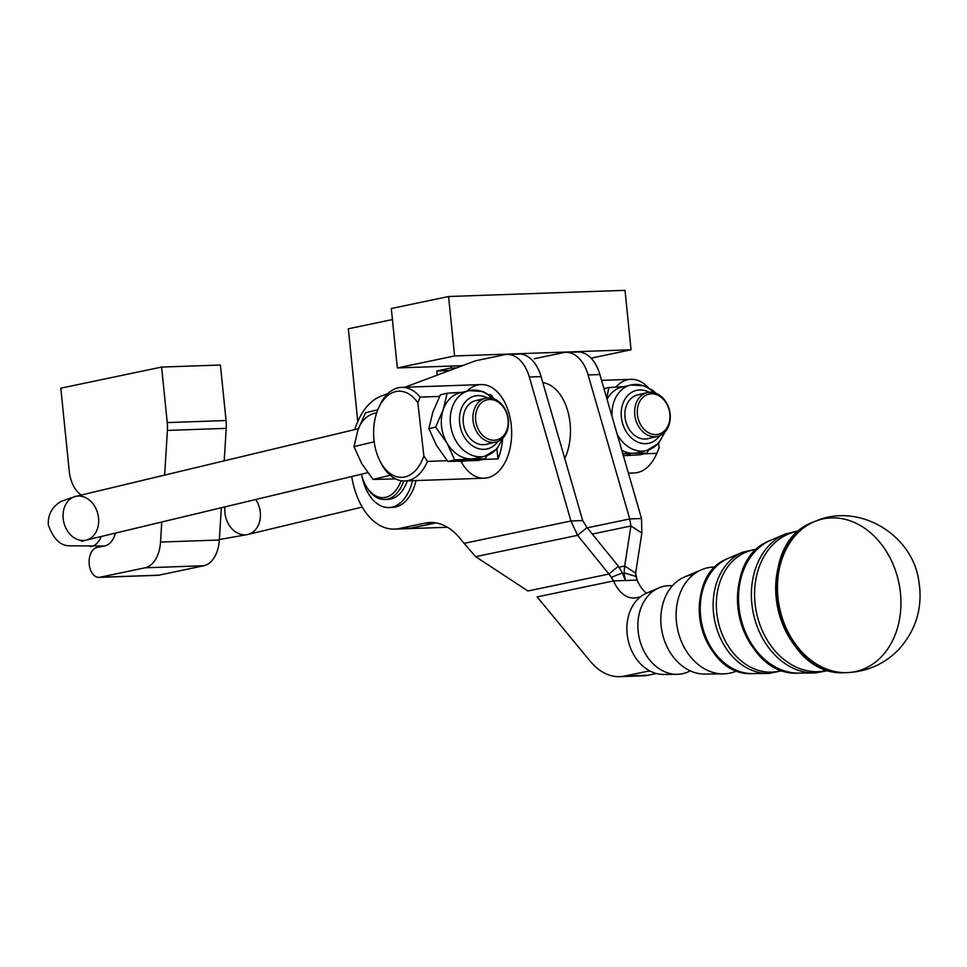 <?xml version="1.0" encoding="UTF-8"?>
<svg xmlns="http://www.w3.org/2000/svg" width="967" height="967" viewBox="0 0 967 967"><rect width="100%" height="100%" fill="white"/><g stroke="black" fill="none" stroke-linecap="round" stroke-linejoin="round"><path stroke-width="1.45" d="M224.96 513.223A22.483 17.515 -103.5 0 1 224.973 506.877A22.483 17.515 76.5 0 0 224.96 513.223A22.483 17.515 76.5 0 0 247.842 534.473A22.483 17.515 -103.5 0 1 224.96 513.223M255.735 499.516A22.483 17.515 -103.5 0 1 247.842 534.473L219.376 539.526M101.257 536.504A22.483 13.913 88 0 1 90.197 546.5A22.483 13.913 88 0 1 90.173 546.5A22.483 13.913 -92 0 0 101.257 536.504M104.907 545.859A22.483 13.913 -92 0 0 115.448 533.107A22.483 13.913 88 0 1 104.907 545.859L96.881 547.54L104.907 545.859M98.501 517.647A22.483 17.515 -103.5 0 1 86.087 540.13A22.483 17.515 -103.5 0 1 63.822 522.349A22.483 17.515 -103.5 0 1 75.619 496.409A22.483 17.515 -103.5 0 1 98.501 517.647M508.038 419.303A20.609 16.064 76.5 0 0 481.771 402.502A20.609 16.064 76.5 0 0 485.76 437.797A20.609 16.064 76.5 0 0 508.038 419.303A20.609 16.064 -103.5 0 1 485.76 437.797A20.609 16.064 -103.5 0 1 481.771 402.502A20.609 16.064 -103.5 0 1 508.038 419.303M485.482 398.271L475.728 400.616A22.483 17.515 76.5 0 0 463.568 424.827A22.483 17.515 76.5 0 0 483.476 444.699A22.483 17.515 76.5 0 0 486.208 444.337L495.95 442.004A22.483 17.515 -103.5 0 1 493.23 442.366A22.483 17.515 -103.5 0 1 473.322 422.494A22.483 17.515 -103.5 0 1 485.482 398.271A22.483 17.515 -103.5 0 1 508.364 419.521A22.483 17.515 -103.5 0 1 495.95 442.004M508.364 419.521A22.483 17.515 76.5 0 0 479.717 401.196A22.483 17.515 76.5 0 0 484.068 439.695A22.483 17.515 76.5 0 0 508.364 419.521M637.434 414.77A20.609 16.064 76.5 0 0 663.688 431.572A20.609 16.064 76.5 0 0 659.699 396.265A20.609 16.064 76.5 0 0 637.434 414.77A20.609 16.064 -103.5 0 1 659.699 396.265A20.609 16.064 -103.5 0 1 663.688 431.572A20.609 16.064 -103.5 0 1 637.434 414.77M647.237 392.614L637.483 394.947A22.483 17.515 76.5 0 0 625.323 419.17A22.483 17.515 76.5 0 0 645.231 439.042A22.483 17.515 76.5 0 0 647.95 438.667L657.705 436.335A22.483 17.515 -103.5 0 1 654.985 436.709A22.483 17.515 -103.5 0 1 634.823 415.097A22.483 17.515 -103.5 0 1 647.237 392.614A22.483 17.515 -103.5 0 1 669.502 410.395A22.483 17.515 -103.5 0 1 657.705 436.335M634.823 415.097A22.483 17.515 76.5 0 0 663.471 433.421A22.483 17.515 76.5 0 0 659.119 394.911A22.483 17.515 76.5 0 0 634.823 415.097M69.225 470.965L60.812 388.178L161.598 367.073L220.416 365.018L161.598 367.073L60.812 388.178L69.225 470.965A29.977 18.554 -92 0 0 81.373 495.031A29.977 18.554 88 0 1 69.225 470.965M203.88 565.743L145.062 567.798L99.903 577.251L158.721 575.196L203.88 565.743L158.721 575.196L99.903 577.251A14.989 9.271 88 0 1 98.924 577.372A14.989 9.271 88 0 1 89.169 563.519A14.989 9.271 88 0 1 96.881 547.54A14.989 9.271 -92 0 0 89.23 564.317A14.989 9.271 -92 0 0 99.903 577.251L145.062 567.798A29.977 18.554 -92 0 0 160.522 542.064L161.755 522.011L160.522 542.064L219.34 540.009A29.977 18.554 88 0 1 203.88 565.743A29.977 18.554 -92 0 0 219.34 540.009L221.334 507.748L219.34 540.009L160.522 542.064A29.977 18.554 88 0 1 145.062 567.798L203.88 565.743M98.924 577.372L157.742 575.317A14.989 9.271 -92 0 0 158.721 575.196A14.989 9.271 88 0 1 156.751 575.268M164.644 475.087L167.4 430.412A29.977 18.554 -92 0 0 167.243 422.591L161.598 367.073L167.243 422.591L226.06 420.536L220.416 365.018L226.06 420.536L167.243 422.591A29.977 18.554 88 0 1 167.4 430.412L226.218 428.357A29.977 18.554 -92 0 0 226.06 420.536A29.977 18.554 88 0 1 226.218 428.357L224.211 460.824L226.218 428.357L167.4 430.412L164.644 475.087M357.766 421.503L348.35 328.792L392.421 319.557L348.35 328.792L357.766 421.503M456.629 367.871L450.586 368.076L436.842 370.953L449.558 370.506L436.842 370.953L450.586 368.076L456.629 367.871M451.516 366.046L450.586 368.076L451.516 366.046M437.265 375.111L436.842 370.953L437.265 375.111M631.064 349.776L454.599 355.953L397.34 367.943L462.516 365.659L397.34 367.943L454.599 355.953L448.567 296.518L625.02 290.342L631.064 349.776L591.042 358.153L631.064 349.776L625.02 290.342L448.567 296.518L391.309 308.509L448.567 296.518L454.599 355.953L631.064 349.776M534.292 358.757L563.386 352.665L534.292 358.757M475.474 360.812L504.569 354.72A37.471 23.196 88 0 1 507.022 354.418A37.471 23.196 88 0 1 529.312 377.021L570.941 520.983L582.702 520.572L541.085 376.61L582.702 520.572L587.017 527.535L577.577 535.319L608.956 574.023L618.384 566.239L587.017 527.535L582.702 520.572L570.941 520.983L529.312 377.021L541.085 376.61L529.312 377.021A37.471 23.196 -92 0 0 504.569 354.72L475.474 360.812L404.81 387.247L475.474 360.812M391.309 308.509L397.34 367.943L391.309 308.509M516.33 354.309A37.471 23.196 88 0 1 541.085 376.61A37.471 23.196 -92 0 0 518.795 354.007L507.022 354.418M435.912 522.893L410.709 528.163L435.912 522.893M381.385 396.011L387.924 393.569L381.385 396.011A67.436 41.75 -92 0 0 354.756 429.578A67.436 41.75 88 0 1 381.385 396.011M435.005 522.748L425.129 523.099L398.948 528.574L410.709 528.163L398.948 528.574L425.129 523.099L435.005 522.748M459.736 538.075A74.93 46.38 -92 0 0 430.049 522.494A74.93 46.38 -92 0 0 425.129 523.099A74.93 46.38 88 0 1 459.736 538.075L464.087 543.357L459.736 538.075M464.087 543.357L570.941 520.983L464.087 543.357L475.667 556.666L577.577 535.319L570.941 520.983L577.577 535.319L587.017 527.535L618.384 566.239L622.361 572.911L625.359 580.502L613.586 580.913L537.156 596.917L590.075 661.077A74.93 46.38 -92 0 0 624.682 676.054L647.588 671.267A7.494 4.642 -92 0 0 649.075 670.518A7.494 4.642 88 0 1 647.588 671.267L624.682 676.054A74.93 46.38 88 0 1 619.75 676.658A74.93 46.38 88 0 1 590.075 661.077L537.156 596.917L613.586 580.913A37.471 23.196 -92 0 0 633.953 598.029A37.471 23.196 -92 0 0 636.407 597.727A37.471 23.196 88 0 1 613.586 580.913L608.956 574.023L577.577 535.319L475.667 556.666L464.087 543.357M351.734 476.526A67.436 41.75 -92 0 0 398.948 528.574A67.436 41.75 88 0 1 394.512 529.118A67.436 41.75 88 0 1 351.734 476.526M466.94 391.151A46.839 28.986 88 0 1 511.277 425.395A46.839 28.986 88 0 1 495.189 474.277A46.839 28.986 88 0 1 461.041 461.428M527.922 590.994L608.956 574.023L527.922 590.994L475.667 556.666L527.922 590.994M640.311 596.929A7.494 4.642 -92 0 0 640.033 596.977L636.407 597.727L640.033 596.977A7.494 4.642 88 0 1 640.311 596.929M619.75 676.658L643.285 675.836A74.93 46.38 -92 0 0 648.204 675.232L624.682 676.054L648.204 675.232L656.375 673.528L648.204 675.232A74.93 46.38 88 0 1 638.329 675.582M650.283 671.171L647.588 671.267L650.283 671.171M575.147 352.254A37.471 23.196 88 0 1 599.903 374.543L641.52 518.517L629.759 518.928L587.247 527.825L629.759 518.928L630.919 526L592.312 534.074L630.919 526L641.858 533.071L641.52 518.517L641.858 533.071L635.633 573.093L637.12 580.091A37.471 23.196 -92 0 0 646.439 593.194A37.471 23.196 88 0 1 637.12 580.091L625.359 580.502L622.361 572.911L611.422 577.263L613.586 580.913L625.359 580.502L624.053 572.851L624.694 566.021L635.633 573.093L641.858 533.071L630.919 526L624.694 566.021L630.919 526L629.759 518.928L588.129 374.954A37.471 23.196 -92 0 0 563.386 352.665A37.471 23.196 88 0 1 565.84 352.363A37.471 23.196 88 0 1 588.129 374.954L629.759 518.928L641.52 518.517L599.903 374.543L588.129 374.954L599.903 374.543A37.471 23.196 -92 0 0 577.613 351.952L565.84 352.363M608.956 574.023L611.422 577.263L622.361 572.911L618.384 566.239L608.956 574.023M570.095 423.341A46.839 28.986 88 0 1 564.764 458.527A46.839 28.986 -92 0 0 570.095 423.341A46.839 28.986 -92 0 0 542.838 382.666A46.839 28.986 88 0 1 570.095 423.341M619.073 567.194L624.694 566.021L619.073 567.194M637.12 580.091L635.79 576.405L624.053 572.851L625.359 580.502L637.12 580.091M635.79 576.405L635.633 573.093L624.694 566.021L624.053 572.851L635.79 576.405M365.272 484.588A35.598 22.036 88 0 1 361.404 474.217A35.598 22.036 -92 0 0 386.256 497.171A35.598 22.036 88 0 1 365.272 484.588L365.877 485.712A37.471 23.196 -92 0 0 387.96 498.972A37.471 23.196 -92 0 0 403.747 480.986A37.471 23.196 88 0 1 387.96 498.972A37.471 23.196 88 0 1 384.636 499.468L388.166 499.347A37.471 23.196 -92 0 0 391.49 498.839A37.471 23.196 -92 0 0 407.264 480.889A37.471 23.196 88 0 1 391.49 498.839A37.471 23.196 88 0 1 386.401 499.298M384.636 499.468A37.471 23.196 88 0 1 365.574 485.144M386.256 497.171A35.598 22.036 -92 0 0 401.039 480.696A35.598 22.036 88 0 1 386.256 497.171M628.405 473.153L634.267 472.948A46.839 28.986 -92 0 0 656.811 453.354L659.119 447.636L656.811 453.354A46.839 28.986 88 0 1 656.472 454.152L657.512 451.807A43.092 26.665 -92 0 0 659.119 447.636L658.636 443.394L659.119 447.636A43.092 26.665 88 0 1 657.04 452.834M490.74 394.633L490.885 395.938L490.74 394.633A46.839 28.986 88 0 1 493.134 397.86A46.839 28.986 -92 0 0 490.74 394.633L489.181 394.693L490.74 394.633M496.893 449.051L498.005 458.926A46.839 28.986 -92 0 0 502.538 440.009A46.839 28.986 88 0 1 498.005 458.926L482.581 459.458L498.005 458.926L496.893 449.051M378.883 407.373A46.839 28.986 88 0 1 401.595 387.368A46.839 28.986 88 0 1 420.162 397.111L417.853 402.828A43.092 26.665 -92 0 0 378.919 407.3A43.092 26.665 -92 0 0 385.978 469.793A43.092 26.665 -92 0 0 423.848 455.88L417.853 402.828L420.162 397.111A46.839 28.986 -92 0 0 379.402 406.152L378.363 408.497A43.092 26.665 88 0 1 417.853 402.828L423.848 455.88A43.092 26.665 88 0 1 380.224 461.513A43.092 26.665 88 0 1 378.363 408.497M380.224 461.513L381.409 463.785A46.839 28.986 -92 0 0 427.414 461.392L423.848 455.88L427.414 461.392A46.839 28.986 88 0 1 404.871 480.974A46.839 28.986 88 0 1 380.817 462.613M615.81 387.066A46.839 28.986 88 0 1 647.938 387.247A46.839 28.986 -92 0 0 630.992 379.33L601.583 380.357M656.811 453.354L644.336 453.801L656.811 453.354M404.871 480.974L484.286 478.194A46.839 28.986 -92 0 0 511.277 425.395A46.839 28.986 -92 0 0 481.01 384.588L401.595 387.368M447.262 460.703L427.414 461.392L447.262 460.703M420.162 397.111L439.574 396.434L420.162 397.111M501.897 438.921A33.724 26.278 -103.5 0 1 484.818 456.219A33.724 26.278 -103.5 0 1 480.744 456.775A33.724 26.278 -103.5 0 1 450.876 426.967A33.724 26.278 -103.5 0 1 469.116 390.632L460.171 392.783A33.724 26.278 76.5 0 0 443.212 409.706A33.724 26.278 76.5 0 0 446.984 443.055A33.724 26.278 76.5 0 0 471.787 458.914L454.671 459.893L446.984 443.055L435.621 427.088L428.877 428.695L432.805 412.196L440.396 394.814L447.141 393.206L462.141 392.312L447.141 393.206L440.396 394.814L432.805 412.196L428.877 428.695L435.621 427.088L443.212 409.706L447.141 393.206L443.212 409.706L435.621 427.088L446.984 443.055L454.671 459.893L485.241 458.829L486.836 455.638L485.241 458.829L478.496 460.437L485.241 458.829L471.787 458.914A33.724 26.278 -103.5 0 1 446.984 443.055A33.724 26.278 -103.5 0 1 443.212 409.706A33.724 26.278 -103.5 0 1 464.257 392.227M447.926 461.513L478.496 460.437L447.926 461.513L454.671 459.893L447.926 461.513L436.564 445.545L447.926 461.513M428.877 428.695L436.564 445.545L428.877 428.695M454.188 460.449A33.724 26.278 76.5 0 0 461.38 461.416A33.724 26.278 76.5 0 0 468.294 459.966A33.724 26.278 -103.5 0 1 461.38 461.416A33.724 26.278 -103.5 0 1 454.188 460.449M484.008 449.341A27.161 21.165 76.5 0 0 497.884 441.387A27.161 21.165 -103.5 0 1 484.008 449.341A27.161 21.165 -103.5 0 1 459.506 417.224A27.161 21.165 -103.5 0 1 487.489 397.957A27.161 21.165 76.5 0 0 459.506 417.224A27.161 21.165 76.5 0 0 484.008 449.341M483.476 444.699A22.483 17.515 -103.5 0 1 463.193 421.612A22.483 17.515 -103.5 0 1 480.829 400.362M494.27 398.996L491.272 396.24L483.029 391.526L469.116 390.632A33.724 26.278 -103.5 0 1 492.179 398.319M471.787 458.914A33.724 26.278 76.5 0 0 475.873 458.37L484.818 456.219L496.808 449.135L503.469 437.386M469.116 390.632A33.724 26.278 76.5 0 0 450.876 426.967A33.724 26.278 76.5 0 0 480.744 456.775A33.724 26.278 76.5 0 0 484.818 456.219M603.988 388.71L608.884 387.537L623.896 386.643L608.884 387.537L603.988 388.71M606.732 398.199L608.884 387.537L606.732 398.199M633.542 453.257L646.983 453.16L648.591 449.981L646.983 453.16L640.251 454.78L646.983 453.16L633.542 453.257A33.724 26.278 -103.5 0 1 621.841 450.441A33.724 26.278 76.5 0 0 633.542 453.257L622.808 453.801L633.542 453.257A33.724 26.278 76.5 0 0 637.628 452.701L646.572 450.562A33.724 26.278 -103.5 0 1 642.487 451.118A33.724 26.278 -103.5 0 1 617.188 434.364A33.724 26.278 76.5 0 0 642.487 451.118A33.724 26.278 76.5 0 0 646.572 450.562L658.563 443.466L665.223 431.717M656.025 393.327L653.015 390.571L644.784 385.869L630.871 384.975A33.724 26.278 76.5 0 0 612.075 416.68A33.724 26.278 -103.5 0 1 630.871 384.975L621.926 387.114A33.724 26.278 76.5 0 0 607.034 399.25A33.724 26.278 -103.5 0 1 626 386.558M623.123 455.747L640.251 454.78L623.123 455.747M623.364 455.735A33.724 26.278 76.5 0 0 630.049 454.297A33.724 26.278 -103.5 0 1 623.364 455.735M645.751 443.672A27.161 21.165 76.5 0 0 659.639 435.718A27.161 21.165 -103.5 0 1 645.751 443.672A27.161 21.165 -103.5 0 1 621.261 411.555A27.161 21.165 -103.5 0 1 649.244 392.288A27.161 21.165 76.5 0 0 621.261 411.555A27.161 21.165 76.5 0 0 645.751 443.672M645.231 439.042A22.483 17.515 -103.5 0 1 624.948 415.943A22.483 17.515 -103.5 0 1 642.584 394.693M630.871 384.975A33.724 26.278 -103.5 0 1 653.934 392.662M663.652 433.264A33.724 26.278 -103.5 0 1 646.572 450.562M104.17 546.017L69.684 545.799C60.425 545.871 53.306 538.921 48.35 524.924C47.746 514.589 52.085 506.708 61.368 501.281L75.619 496.409A22.483 17.515 76.5 0 0 63.822 522.349A22.483 17.515 76.5 0 0 86.087 540.13L81.663 541.375M365.502 412.752L377.819 409.803L365.502 412.752L357.911 430.122L353.982 446.633L374.193 441.786L353.982 446.633L361.67 463.471L373.032 479.439L395.636 478.895L373.032 479.439L390.281 475.305L373.032 479.439L361.67 463.471L353.982 446.633L357.911 430.122L365.502 412.752M376.683 412.849A33.724 26.278 76.5 0 0 357.911 430.122A33.724 26.278 -103.5 0 1 376.683 412.849M388.927 507.554A43.092 26.665 88 0 1 362.117 476.828A43.092 26.665 -92 0 0 387.066 507.518A43.092 26.665 -92 0 0 412.486 480.708A43.092 26.665 88 0 1 388.927 507.554L392.457 507.433A43.092 26.665 -92 0 0 416.015 480.587A43.092 26.665 88 0 1 390.68 507.397M664.389 674.458A42.077 32.854 -101.8 0 1 627.353 635.766A42.077 32.854 -101.8 0 1 652.991 591.308M646.693 593.085A42.077 32.854 78.2 0 0 627.994 639.477A42.077 32.854 78.2 0 0 663.737 674.47L677.045 674.337A44.7 34.909 -101.8 0 1 639.066 637.156A44.7 34.909 -101.8 0 1 658.938 587.876L646.693 593.085M672.403 585.809A44.7 34.909 78.2 0 0 637.954 628.925A44.7 34.909 78.2 0 0 677.734 674.325A44.7 34.909 -101.8 0 1 677.045 674.337M677.734 674.325A44.7 34.909 78.2 0 0 690.208 670.832M705.572 674.047A50.175 39.188 -101.8 0 1 661.283 627.075A50.175 39.188 -101.8 0 1 693.254 574.7M684.467 576.997A50.175 39.188 78.2 0 0 662.153 632.321A50.175 39.188 78.2 0 0 704.786 674.059L723.292 673.878A53.838 42.04 -101.8 0 1 677.553 629.106A53.838 42.04 -101.8 0 1 701.486 569.744L684.467 576.997M715.302 567.109A53.838 42.04 78.2 0 0 676.332 620.693A53.838 42.04 78.2 0 0 724.126 673.854A53.838 42.04 -101.8 0 1 723.292 673.878M724.126 673.854A53.838 42.04 78.2 0 0 737.011 670.747M771.581 672.125A61.936 48.374 78.2 0 0 782.085 670.264A61.936 48.374 -101.8 0 1 771.581 672.125A61.936 48.374 -101.8 0 1 716.885 613.888A61.936 48.374 -101.8 0 1 756.786 549.461A61.936 48.374 78.2 0 0 716.885 613.888A61.936 48.374 78.2 0 0 771.581 672.125M817.961 671.666A71.075 55.506 78.2 0 0 828.151 670.083A71.075 55.506 -101.8 0 1 817.961 671.666A71.075 55.506 -101.8 0 1 755.36 606.067A71.075 55.506 -101.8 0 1 799.056 531.137A71.075 55.506 78.2 0 0 755.36 606.067A71.075 55.506 78.2 0 0 817.961 671.666M814.359 521.648A77.88 60.824 78.2 0 0 813.972 521.805A77.88 60.824 78.2 0 0 778.87 607.892A77.88 60.824 78.2 0 0 845.569 672.657L846.391 672.633C866.916 671.884 884.37 664.172 898.754 649.486C916.595 629.541 923.219 606.345 918.65 579.898C911.591 533.699 857.922 502.042 814.734 521.491A78.037 60.945 78.2 0 0 777.952 597.401A78.037 60.945 78.2 0 0 846.379 672.633A78.037 60.945 78.2 0 0 847.068 672.621A78.037 60.945 -101.8 0 1 846.391 672.633A78.037 60.945 -101.8 0 1 779.559 607.747A78.037 60.945 -101.8 0 1 814.734 521.491A78.037 60.945 -101.8 0 1 898.766 582.339A78.037 60.945 -101.8 0 1 847.068 672.621M814.734 521.491L813.972 521.805A77.88 60.824 -101.8 0 0 778.87 607.892A77.88 60.824 -101.8 0 0 845.569 672.657A77.88 60.824 78.2 0 0 845.98 672.645M791.816 539.284A76.127 59.458 78.2 0 0 818.251 665.538M799.866 530.448L785.228 534.062A71.812 56.074 78.2 0 0 753.317 613.235A71.812 56.074 78.2 0 0 814.323 672.959A71.812 56.074 78.2 0 0 815.435 672.935A71.812 56.074 -101.8 0 1 814.323 672.959A71.812 56.074 -101.8 0 1 753.317 613.235A71.812 56.074 -101.8 0 1 785.228 534.062L770.904 540.166A68.73 53.681 78.2 0 0 740.359 615.955A68.73 53.681 78.2 0 0 798.742 673.117A68.73 53.681 -101.8 0 1 740.359 615.955A68.73 53.681 -101.8 0 1 770.904 540.166C713.247 561.017 737.567 677.154 798.742 673.117A68.73 53.681 -101.8 0 0 799.818 673.092M751.504 555.771A66.989 52.315 78.2 0 0 774.712 666.601M757.403 548.905L742.68 552.193A62.674 48.942 78.2 0 0 714.818 621.298A62.674 48.942 78.2 0 0 768.076 673.431A62.674 48.942 78.2 0 0 769.043 673.407A62.674 48.942 -101.8 0 1 768.076 673.431A62.674 48.942 -101.8 0 1 714.818 621.298A62.674 48.942 -101.8 0 1 742.68 552.193L728.356 558.297A59.603 46.549 78.2 0 0 701.861 624.017A59.603 46.549 78.2 0 0 752.495 673.588A59.603 46.549 -101.8 0 1 701.861 624.017A59.603 46.549 -101.8 0 1 728.356 558.297C678.181 576.55 699.201 676.985 752.495 673.588A59.603 46.549 -101.8 0 0 753.426 673.564M711.446 571.944A57.863 45.183 78.2 0 0 731.523 667.859M394.512 529.118L447.479 527.269M362.238 507.083L247.842 534.473M75.619 496.409L358.406 428.707M86.087 540.13L367.75 472.694M845.569 672.657C775.945 678.109 748.023 544.735 813.972 521.805M829.166 670.397L815.507 672.935L798.742 673.117M782.871 670.53L769.116 673.407L752.495 673.588"/></g></svg>
